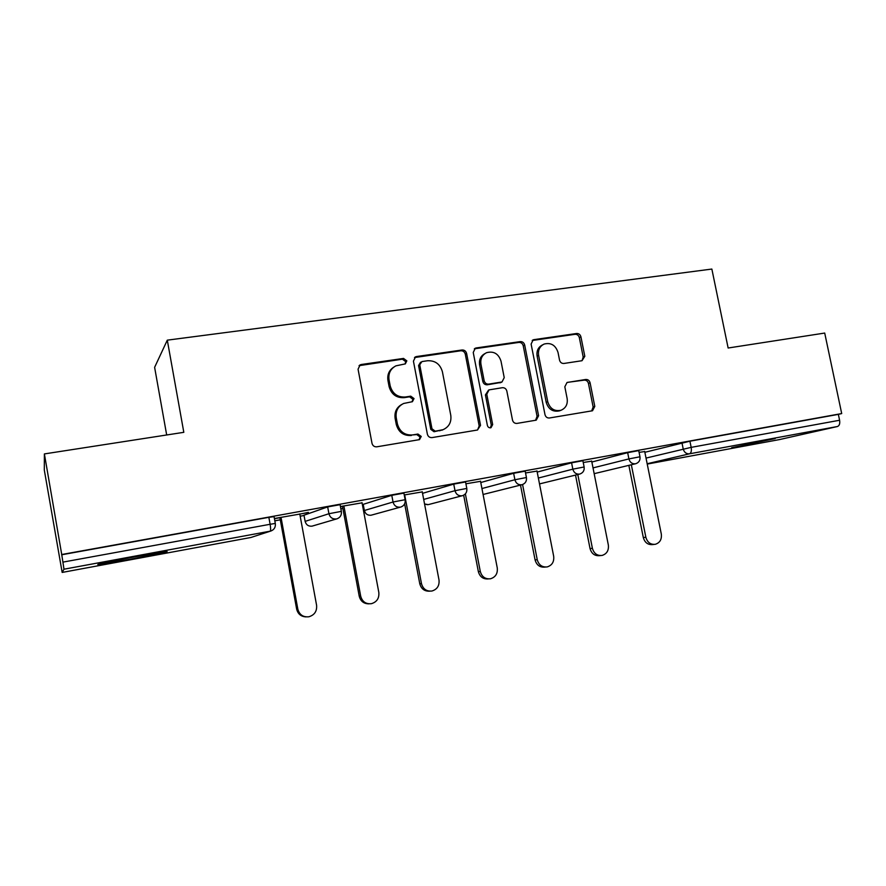 <?xml version="1.0" encoding="UTF-8"?>
<svg xmlns="http://www.w3.org/2000/svg" width="886" height="886" viewBox="0 0 886 886"><rect width="100%" height="100%" fill="white"/><g stroke="black" fill="none" stroke-linecap="round" stroke-linejoin="round"><path stroke-width="1.33" d="M406.829 360.857L403.54 358.42L361.311 364.5L360.181 364.844L358.055 369.185L372.009 443.343C372.729 445.813 374.335 446.965 376.816 446.81L419.51 439.633L421.238 436.444L417.948 434.051L412.544 434.937C404.736 435.414 399.686 431.748 397.404 423.918L396.241 417.771C395.422 411.104 397.892 406.342 403.639 403.473L412.411 401.69L414.028 398.578L410.739 396.164L405.323 397.006C397.515 397.393 392.465 393.694 390.194 385.886L389.032 379.762C388.212 373.394 390.505 368.753 395.909 365.852L405.334 363.88L406.829 360.857M405.09 363.98L405.699 361.621L402.421 359.184L359.051 365.663M419.045 439.766L420.053 436.975L416.774 434.583L412.544 434.937M412.068 401.812L412.865 399.232L409.587 396.817L404.182 397.659L405.323 397.006M775.206 438.57L731.648 447.718L775.206 438.57M135.06 556.785C111.448 561.126 91.779 565.368 99.498 564.415L130.563 559.177C153.245 554.99 172.958 550.771 165.593 551.646L135.06 556.785M582.013 360.713L584.815 356.305L580.928 336.835C580.252 334.531 578.813 333.424 576.598 333.501L534.003 339.637L533.162 339.859L531.113 344.067L545.001 414.67C545.698 417.018 547.171 418.126 549.431 417.993L592.512 410.761L594.794 406.419L590.087 382.785C589.4 380.471 587.961 379.374 585.757 379.474L567.018 382.497L564.825 386.794L567.151 398.589C567.871 404.249 565.822 408.136 561.015 410.262C554.414 411.58 549.985 408.734 547.736 401.746L538.599 355.33C537.891 350.025 539.74 346.26 544.137 344.056C550.97 342.373 555.6 345.175 558.025 352.451L559.542 360.126C560.229 362.452 561.68 363.559 563.917 363.459L582.013 360.713M62.164 572.434L251.015 537.459L270.197 531.168L63.98 569.211L62.164 572.434L44.3 470.001L44.389 453.92L183.812 432.324L167.299 340.158L711.857 269.056L728.137 348.01L824.711 333.058L841.7 413.563L61.732 554.514L62.906 562.123L270.119 524.279L268.857 517.324L61.632 554.78M44.389 453.92L61.732 554.514M466.601 353.425C465.903 351.044 464.386 349.904 462.027 349.992L416.564 356.537L415.545 356.836L413.43 361.145L427.373 434.173C428.082 436.599 429.644 437.739 432.058 437.595L477.499 430.009L480.522 425.358L466.601 353.425L465.294 354.201C464.607 351.831 463.09 350.69 460.742 350.778L414.482 357.567M476.247 347.943L520.237 341.608C522.519 341.531 524.003 342.66 524.689 344.997L538.588 415.733L536.24 420.152L516.992 423.408C514.688 423.552 513.193 422.434 512.496 420.064L506.847 391.091C506.15 388.732 504.655 387.603 502.34 387.714L489.028 389.884L486.779 394.248L492.671 424.582L490.999 427.716C489.194 428.082 487.987 427.329 487.389 425.457L473.235 352.462L475.317 348.209L476.247 347.943L474.918 348.741L518.797 342.417L520.237 341.608M167.299 340.158L154.618 367.336L166.679 434.971M63.98 569.211L62.906 562.123M841.7 413.563L838.355 414.371L839.596 420.252C840.105 423.641 839.385 425.734 837.436 426.52L779.436 439.589M363.271 504.721L362.429 504.876M342.882 508.431L340.866 508.797M304.042 515.497L300.188 516.195M280.297 519.816L274.826 520.813M299.811 514.113L308.417 512.352M308.461 512.551L274.405 518.52M274.438 518.72L279.91 517.723M644.864 452.292L689.917 441.206L691.169 447.364L839.596 420.252M838.355 414.371L689.917 441.206M268.857 517.324L274.062 516.638M591.859 462.027L627.665 452.668L638.74 450.609M537.193 472.094L571.581 462.813L582.877 460.72M480.777 482.527L513.636 473.29L525.188 471.164M422.533 493.347L453.743 484.121L465.56 481.962M363.205 504.355L364.356 510.502L363.205 504.355L391.778 495.318L403.894 493.125M303.987 515.209L327.665 506.914L340.102 504.677M362.053 502.827L340.445 506.537M340.49 506.737L342.505 506.371M422.257 491.907L404.249 494.964M480.544 481.331L465.903 483.789M536.994 471.086L525.542 472.969M591.693 461.163L583.232 462.503M644.709 451.55L639.094 452.381M393.617 367.225C389.032 370.326 387.138 374.734 387.946 380.482L389.032 379.762M404.182 397.659C396.396 398.047 391.368 394.359 389.098 386.584L387.946 380.482M401.779 404.437C396.529 407.449 394.303 412.09 395.123 418.369L396.241 417.771M411.381 435.48C403.595 435.956 398.556 432.29 396.286 424.494L395.123 418.369M477.565 429.998L479.171 425.911L465.294 354.201M421.935 361.566L419.742 364.788L431.98 428.791L435.247 431.183L443.055 429.688C449.036 426.941 451.605 422.135 450.775 415.29L442.413 371.799C440.176 364.124 435.225 360.436 427.561 360.746L421.935 361.566M420.595 362.186L418.569 365.541L419.742 364.788M443.1 429.666L434.029 431.737L430.762 429.345L418.569 365.541M535.543 420.318L537.082 416.309L523.227 345.784C522.552 343.458 521.068 342.328 518.797 342.417M488.54 390.117L485.417 394.901L491.287 425.136L492.671 424.582M490.357 427.849L491.287 425.136M501 361.123C498.497 353.658 493.679 350.845 486.569 352.683C482.117 354.976 480.234 358.786 480.932 364.113L484.155 380.714C484.852 383.084 486.37 384.225 488.695 384.114L502.008 381.966L504.223 377.635L501 361.123M484.963 353.569C480.688 355.906 478.894 359.672 479.592 364.855L480.932 364.113M501.088 382.409L487.333 384.79C485.007 384.901 483.501 383.771 482.804 381.401L479.592 364.855M474.918 348.741L474.32 348.874M542.741 344.787L542.631 344.842C538.245 347.046 536.395 350.801 537.104 356.083L538.599 355.33M559.919 410.683L559.454 410.86C552.864 412.167 548.456 409.332 546.208 402.366L537.104 356.083M591.671 410.949L593.144 407.006L588.448 383.45C587.772 381.146 586.333 380.05 584.129 380.149L567.649 382.331M582.024 360.713L583.198 357.058L579.333 337.632C578.647 335.34 577.207 334.232 575.014 334.31L532.187 340.501M306.047 616.889C301.063 616.634 297.929 614.042 296.655 609.136L279.876 517.524M296.655 609.136L297.84 609.158C299.446 614.773 303.112 617.309 308.86 616.778C314.508 615.061 317.088 611.229 316.59 605.282L299.767 513.913M297.84 609.158L281.017 517.313M368.986 603.831C363.869 603.842 360.613 601.306 359.229 596.212L342.461 506.172M359.229 596.212L360.691 596.167C362.274 601.694 365.852 604.208 371.4 603.687C376.86 602.015 379.33 598.26 378.82 592.424L362.009 502.628M360.691 596.167L343.879 505.917M429.699 591.172C424.538 591.416 421.227 588.924 419.765 583.719L404.647 503.802M419.765 583.719L421.47 583.619C423.043 589.057 426.52 591.527 431.903 591.028C437.175 589.4 439.545 585.724 439.013 579.998L422.223 491.708M421.47 583.619L404.669 494.886M488.363 578.923C483.213 579.333 479.869 576.897 478.351 571.614L463.666 495.208M478.351 571.614L480.29 571.47C481.84 576.819 485.229 579.256 490.445 578.791C495.54 577.196 497.81 573.585 497.267 567.959L480.511 481.142M480.29 571.47L465.371 493.89M545.3 567.073L544.934 567.095C539.895 567.549 536.606 565.146 535.078 559.908L520.492 485.085M535.078 559.908L537.237 559.708C538.777 564.969 542.077 567.383 547.138 566.929C552.056 565.379 554.237 561.835 553.684 556.308L536.96 470.898M537.237 559.708L522.574 484.531M600.475 555.577L599.645 555.655C594.761 556.087 591.549 553.717 590.043 548.556L575.512 475.084M590.043 548.556L592.402 548.312C593.919 553.495 597.142 555.876 602.048 555.444C606.81 553.927 608.915 550.461 608.339 545.012L591.649 460.986M592.402 548.312L577.805 474.519M653.912 544.447L652.683 544.569C647.932 544.979 644.809 542.642 643.314 537.558L628.85 465.36M643.314 537.558L645.861 537.27C647.367 542.376 650.501 544.724 655.275 544.303C659.882 542.83 661.897 539.419 661.31 534.07L644.676 451.362M645.861 537.27L631.33 464.762M402.421 359.184L403.54 358.42M416.774 434.583L417.948 434.051M409.587 396.817L410.739 396.164M250.971 537.459L271.005 530.969C274.306 529.595 275.734 527.081 275.302 523.438L275.325 523.548M271.005 530.969L270.197 531.168C270.795 530.548 270.773 528.255 270.119 524.279L275.302 523.438L274.04 516.516M837.436 426.52L689.518 453.809L647.168 463.743M647.234 464.076L779.558 439.567M646.027 458.084L691.169 447.364C691.711 450.908 691.158 453.056 689.518 453.809C686.34 454.031 684.236 452.425 683.217 448.992L681.965 442.845M303.976 515.131L305.127 521.378L328.927 513.725L327.665 506.914M340.08 504.566L341.343 511.366L328.927 513.725C330.024 517.524 332.505 519.274 336.37 518.952L337.079 518.786C340.357 517.457 341.774 514.987 341.343 511.366L341.365 511.466M337.079 518.786L311.983 526.162C308.417 526.461 306.124 524.866 305.127 521.378L305.138 521.433M400.904 507.013C404.16 505.729 405.566 503.292 405.146 499.704L393.041 502.008C394.126 505.751 396.54 507.468 400.273 507.169L371.024 515.231C367.568 515.508 365.353 513.935 364.356 510.502L393.041 502.008L391.778 495.318M423.685 499.427L454.994 490.689L453.743 484.121M481.94 488.54L514.899 479.747L513.636 473.29M538.356 478.041L572.832 469.159L571.581 462.813M593.022 467.897L628.916 458.915L627.665 452.668M365.353 512.861L364.356 510.502M403.872 493.015L405.157 499.793M465.538 481.862L466.8 488.43L454.994 490.689C456.068 494.366 458.416 496.06 462.027 495.772L462.581 495.639C465.826 494.388 467.221 491.985 466.8 488.43L466.822 488.518M462.282 495.728L428.248 504.632L424.56 503.979M525.165 471.075L526.428 477.532L514.899 479.747C515.951 483.357 518.232 485.03 521.732 484.764L522.231 484.642C525.453 483.424 526.849 481.054 526.428 477.532L526.439 477.609M521.898 484.731L483.335 494.41M582.866 460.642L584.129 466.988L572.832 469.159C573.884 472.714 576.099 474.353 579.477 474.11L579.931 473.999C583.143 472.803 584.538 470.466 584.129 466.988L584.14 467.055M638.717 450.531L639.98 456.777L628.916 458.915C629.946 462.403 632.106 464.031 635.384 463.799L635.794 463.699C638.994 462.525 640.39 460.222 639.98 456.777L639.991 456.844M389.098 386.584L390.194 385.886M396.286 424.494L397.404 423.918M360.303 365.265L361.311 364.5M479.171 425.911L480.522 425.358M415.401 357.313L416.564 356.537M460.742 350.778L462.027 349.992M430.762 429.345L431.98 428.791M434.029 431.737L435.247 431.183M439.644 430.806L440.885 430.253M523.227 345.784L524.689 344.997M537.082 416.309L538.588 415.733M485.417 394.901L486.779 394.248M482.804 381.401L484.155 380.714M487.333 384.79L488.695 384.114M499.859 382.852L501.255 382.165M546.208 402.366L547.736 401.746M584.129 380.149L585.757 379.474M588.448 383.45L590.087 382.785M593.144 407.006L594.794 406.419M532.519 340.434L534.003 339.637M575.014 334.31L576.598 333.501M579.333 337.632L580.928 336.835M583.198 357.058L584.815 356.305M424.56 504.023L427.462 504.71M539.508 483.911L579.61 474.088M594.174 473.667L635.472 463.777M359.184 365.597L360.181 364.844M414.57 357.49L415.545 356.836M441.804 430.231L443.055 429.688M500.601 382.652L502.008 381.966M474.575 348.652L475.317 348.209M559.454 410.86L561.015 410.262M532.597 340.169L533.162 339.859"/></g></svg>
